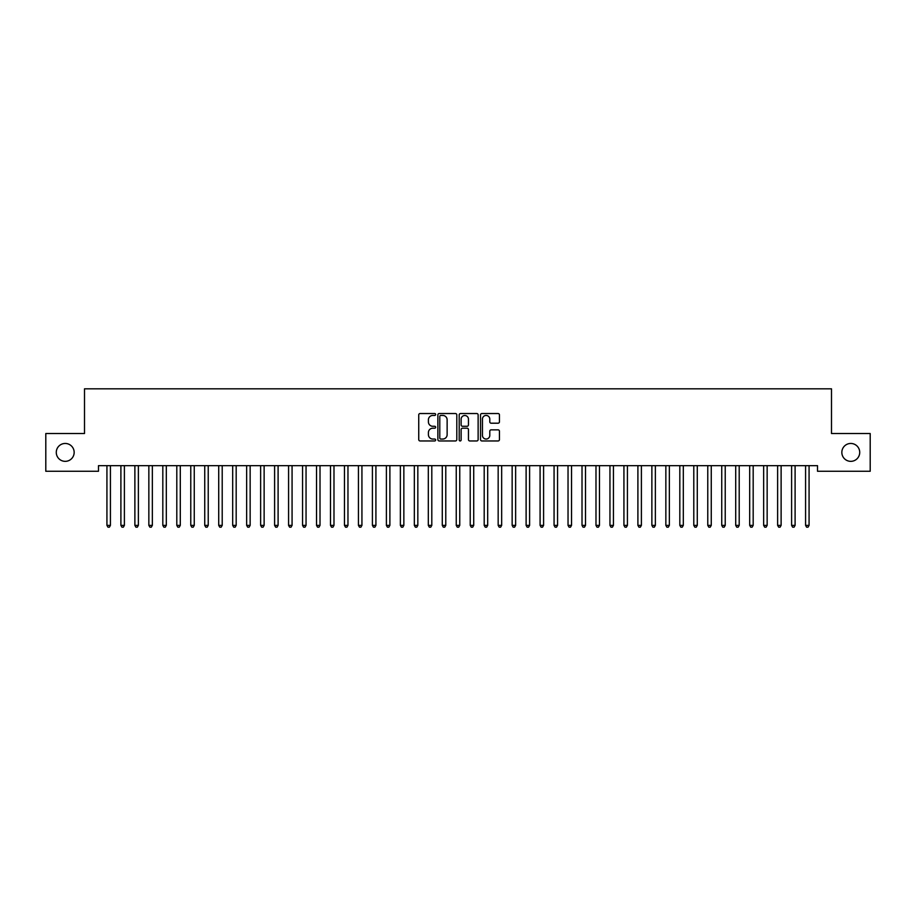 <?xml version="1.0" encoding="UTF-8"?>
<svg xmlns="http://www.w3.org/2000/svg" width="916" height="916" viewBox="0 0 916 916"><rect width="100%" height="100%" fill="white"/><g stroke="black" fill="none" stroke-linecap="round" stroke-linejoin="round"><path stroke-width="1.37" d="M435.65 414.49A0.962 0.962 0 0 0 434.688 413.528L420.112 413.528A1.374 1.374 0 0 0 418.738 414.902L418.738 439.588A1.374 1.374 0 0 0 420.112 440.962L434.688 440.962A0.962 0.962 0 0 0 435.65 440.001A0.962 0.962 0 0 0 434.688 439.039L432.799 439.039A4.385 4.385 0 0 1 428.413 434.653L428.413 432.592A4.385 4.385 0 0 1 432.799 428.207L434.688 428.207A0.962 0.962 0 0 0 435.65 427.245A0.962 0.962 0 0 0 434.688 426.284L432.799 426.284A4.385 4.385 0 0 1 428.413 421.898L428.413 419.837A4.385 4.385 0 0 1 432.799 415.452L434.688 415.452A0.962 0.962 0 0 0 435.65 414.49M841.838 452.401A8.942 8.942 0 0 0 850.781 461.343A8.942 8.942 0 0 0 859.723 452.401A8.942 8.942 0 0 0 850.781 443.459A8.942 8.942 0 0 0 841.838 452.401M56.277 452.401A8.942 8.942 0 0 0 65.219 461.343A8.942 8.942 0 0 0 74.162 452.401A8.942 8.942 0 0 0 65.219 443.459A8.942 8.942 0 0 0 56.277 452.401M498.086 423.203A1.374 1.374 0 0 0 499.449 421.829L499.449 414.902A1.374 1.374 0 0 0 498.086 413.528L481.896 413.528A1.374 1.374 0 0 0 480.522 414.902L480.522 439.588A1.374 1.374 0 0 0 481.896 440.962L498.086 440.962A1.374 1.374 0 0 0 499.449 439.588L499.449 431.218A1.374 1.374 0 0 0 498.086 429.856L491.159 429.856A1.374 1.374 0 0 0 489.785 431.218L489.785 435.375A3.664 3.664 0 0 1 486.121 439.039A3.664 3.664 0 0 1 482.446 435.375L482.446 419.116A3.664 3.664 0 0 1 486.121 415.452A3.664 3.664 0 0 1 489.785 419.116L489.785 421.829A1.374 1.374 0 0 0 491.159 423.203L498.086 423.203M817.519 465.671L98.481 465.671L98.481 471.259L45.8 471.259L45.8 433.531L84.501 433.531L84.501 388.819L831.499 388.819L831.499 433.531L870.2 433.531L870.2 471.259L817.519 471.259L817.519 465.671M456.798 414.902A1.374 1.374 0 0 0 455.424 413.528L439.245 413.528A1.374 1.374 0 0 0 437.871 414.902L437.871 439.588A1.374 1.374 0 0 0 439.245 440.962L455.424 440.962A1.374 1.374 0 0 0 456.798 439.588L456.798 414.902M460.576 413.528L476.755 413.528A1.374 1.374 0 0 1 478.129 414.902L478.129 439.588A1.374 1.374 0 0 1 476.755 440.962L469.828 440.962A1.374 1.374 0 0 1 468.454 439.588L468.454 429.581A1.374 1.374 0 0 0 467.091 428.207L462.488 428.207A1.374 1.374 0 0 0 461.126 429.581L461.126 440.001A0.962 0.962 0 0 1 460.164 440.962A0.962 0.962 0 0 1 459.202 440.001L459.202 414.902A1.374 1.374 0 0 1 460.576 413.528M440.756 415.452A0.962 0.962 0 0 0 439.795 416.414L439.795 438.077A0.962 0.962 0 0 0 440.756 439.039L442.737 439.039A4.385 4.385 0 0 0 447.134 434.653L447.134 419.837A4.385 4.385 0 0 0 442.737 415.452L440.756 415.452M468.454 419.185A3.664 3.664 0 0 0 464.79 415.52A3.664 3.664 0 0 0 461.126 419.185L461.126 424.91A1.374 1.374 0 0 0 462.488 426.284L467.091 426.284A1.374 1.374 0 0 0 468.454 424.91L468.454 419.185M106.829 465.878A1.397 1.397 -179.5 0 1 106.932 466.393A1.397 1.397 179.5 0 0 106.829 465.878L106.748 465.671M110.607 465.671L110.527 465.878A1.397 1.397 179.5 0 0 110.424 466.393L110.424 525.36L106.932 525.36L106.932 466.393M110.424 525.36L109.382 527.181L107.985 527.181L106.932 525.36M120.797 465.878A1.397 1.397 -179.5 0 1 120.901 466.393A1.397 1.397 179.5 0 0 120.797 465.878L120.717 465.671M134.778 465.878A1.397 1.397 -179.5 0 1 134.881 466.393A1.397 1.397 179.5 0 0 134.778 465.878L134.698 465.671M124.576 465.671L124.496 465.878A1.397 1.397 179.5 0 0 124.393 466.393L124.393 525.36L120.901 525.36L120.901 466.393M124.393 525.36L123.351 527.181L121.954 527.181L120.901 525.36M138.556 465.671L138.476 465.878A1.397 1.397 179.5 0 0 138.373 466.393L138.373 525.36L134.881 525.36L134.881 466.393M138.373 525.36L137.32 527.181L135.923 527.181L134.881 525.36M148.747 465.878A1.397 1.397 -179.5 0 1 148.85 466.393A1.397 1.397 179.5 0 0 148.747 465.878L148.667 465.671M162.727 465.878A1.397 1.397 -179.5 0 1 162.819 466.393A1.397 1.397 179.5 0 0 162.727 465.878L162.636 465.671M152.525 465.671L152.445 465.878A1.397 1.397 179.5 0 0 152.342 466.393L152.342 525.36L148.85 525.36L148.85 466.393M152.342 525.36L151.3 527.181L149.903 527.181L148.85 525.36M166.494 465.671L166.414 465.878A1.397 1.397 179.5 0 0 166.311 466.393L166.311 525.36L162.819 525.36L162.819 466.393M166.311 525.36L165.269 527.181L163.872 527.181L162.819 525.36M176.696 465.878A1.397 1.397 -179.5 0 1 176.799 466.393A1.397 1.397 179.5 0 0 176.696 465.878L176.616 465.671M180.475 465.671L180.395 465.878A1.397 1.397 179.5 0 0 180.292 466.393L180.292 525.36L176.799 525.36L176.799 466.393M180.292 525.36L179.238 527.181L177.841 527.181L176.799 525.36M190.665 465.878A1.397 1.397 -179.5 0 1 190.768 466.393A1.397 1.397 179.5 0 0 190.665 465.878L190.585 465.671M194.444 465.671L194.364 465.878A1.397 1.397 179.5 0 0 194.261 466.393L194.261 525.36L190.768 525.36L190.768 466.393M194.261 525.36L193.219 527.181L191.822 527.181L190.768 525.36M204.646 465.878A1.397 1.397 -179.5 0 1 204.737 466.393A1.397 1.397 179.5 0 0 204.646 465.878L204.554 465.671M208.413 465.671L208.333 465.878A1.397 1.397 179.5 0 0 208.23 466.393L208.23 525.36L204.737 525.36L204.737 466.393M208.23 525.36L207.188 527.181L205.791 527.181L204.737 525.36M218.615 465.878A1.397 1.397 -179.5 0 1 218.718 466.393A1.397 1.397 179.5 0 0 218.615 465.878L218.535 465.671M222.393 465.671L222.313 465.878A1.397 1.397 179.5 0 0 222.21 466.393L222.21 525.36L218.718 525.36L218.718 466.393M222.21 525.36L221.157 527.181L219.76 527.181L218.718 525.36M232.584 465.878A1.397 1.397 -179.5 0 1 232.687 466.393A1.397 1.397 179.5 0 0 232.584 465.878L232.504 465.671M236.362 465.671L236.282 465.878A1.397 1.397 179.5 0 0 236.179 466.393L236.179 525.36L232.687 525.36L232.687 466.393M236.179 525.36L235.137 527.181L233.74 527.181L232.687 525.36M246.564 465.878A1.397 1.397 -179.5 0 1 246.656 466.393A1.397 1.397 179.5 0 0 246.564 465.878L246.473 465.671M250.331 465.671L250.251 465.878A1.397 1.397 179.5 0 0 250.148 466.393L250.148 525.36L246.656 525.36L246.656 466.393M250.148 525.36L249.106 527.181L247.709 527.181L246.656 525.36M260.533 465.878A1.397 1.397 -179.5 0 1 260.636 466.393A1.397 1.397 179.5 0 0 260.533 465.878L260.453 465.671M264.312 465.671L264.232 465.878A1.397 1.397 179.5 0 0 264.129 466.393L264.129 525.36L260.636 525.36L260.636 466.393M264.129 525.36L263.075 527.181L261.678 527.181L260.636 525.36M274.502 465.878A1.397 1.397 -179.5 0 1 274.605 466.393A1.397 1.397 179.5 0 0 274.502 465.878L274.422 465.671M278.281 465.671L278.201 465.878A1.397 1.397 179.5 0 0 278.098 466.393L278.098 525.36L274.605 525.36L274.605 466.393M278.098 525.36L277.056 527.181L275.659 527.181L274.605 525.36M288.483 465.878A1.397 1.397 -179.5 0 1 288.574 466.393A1.397 1.397 179.5 0 0 288.483 465.878L288.391 465.671M292.261 465.671L292.17 465.878A1.397 1.397 179.5 0 0 292.067 466.393L292.067 525.36L288.574 525.36L288.574 466.393M292.067 525.36L291.025 527.181L289.628 527.181L288.574 525.36M302.452 465.878A1.397 1.397 -179.5 0 1 302.555 466.393A1.397 1.397 179.5 0 0 302.452 465.878L302.372 465.671M306.23 465.671L306.15 465.878A1.397 1.397 179.5 0 0 306.047 466.393L306.047 525.36L302.555 525.36L302.555 466.393M306.047 525.36L304.994 527.181L303.597 527.181L302.555 525.36M316.421 465.878A1.397 1.397 -179.5 0 1 316.524 466.393A1.397 1.397 179.5 0 0 316.421 465.878L316.341 465.671M320.199 465.671L320.119 465.878A1.397 1.397 179.5 0 0 320.016 466.393L320.016 525.36L316.524 525.36L316.524 466.393M320.016 525.36L318.974 527.181L317.577 527.181L316.524 525.36M330.401 465.878A1.397 1.397 -179.5 0 1 330.493 466.393A1.397 1.397 179.5 0 0 330.401 465.878L330.31 465.671M334.18 465.671L334.088 465.878A1.397 1.397 179.5 0 0 333.985 466.393L333.985 525.36L330.493 525.36L330.493 466.393M333.985 525.36L332.943 527.181L331.546 527.181L330.493 525.36M344.37 465.878A1.397 1.397 -179.5 0 1 344.473 466.393A1.397 1.397 179.5 0 0 344.37 465.878L344.29 465.671M348.149 465.671L348.069 465.878A1.397 1.397 179.5 0 0 347.965 466.393L347.965 525.36L344.473 525.36L344.473 466.393M347.965 525.36L346.912 527.181L345.515 527.181L344.473 525.36M358.339 465.878A1.397 1.397 -179.5 0 1 358.442 466.393A1.397 1.397 179.5 0 0 358.339 465.878L358.259 465.671M362.118 465.671L362.038 465.878A1.397 1.397 179.5 0 0 361.935 466.393L361.935 525.36L358.442 525.36L358.442 466.393M361.935 525.36L360.893 527.181L359.496 527.181L358.442 525.36M372.32 465.878A1.397 1.397 -179.5 0 1 372.411 466.393A1.397 1.397 179.5 0 0 372.32 465.878L372.228 465.671M376.098 465.671L376.007 465.878A1.397 1.397 179.5 0 0 375.915 466.393L375.915 525.36L372.411 525.36L372.411 466.393M375.915 525.36L374.862 527.181L373.465 527.181L372.411 525.36M386.289 465.878A1.397 1.397 -179.5 0 1 386.392 466.393A1.397 1.397 179.5 0 0 386.289 465.878L386.209 465.671M390.067 465.671L389.987 465.878A1.397 1.397 179.5 0 0 389.884 466.393L389.884 525.36L386.392 525.36L386.392 466.393M389.884 525.36L388.831 527.181L387.434 527.181L386.392 525.36M400.258 465.878A1.397 1.397 -179.5 0 1 400.361 466.393A1.397 1.397 179.5 0 0 400.258 465.878L400.178 465.671M404.036 465.671L403.956 465.878A1.397 1.397 179.5 0 0 403.853 466.393L403.853 525.36L400.361 525.36L400.361 466.393M403.853 525.36L402.811 527.181L401.414 527.181L400.361 525.36M414.238 465.878A1.397 1.397 -179.5 0 1 414.33 466.393A1.397 1.397 179.5 0 0 414.238 465.878L414.147 465.671M418.017 465.671L417.925 465.878A1.397 1.397 179.5 0 0 417.833 466.393L417.833 525.36L414.33 525.36L414.33 466.393M417.833 525.36L416.78 527.181L415.383 527.181L414.33 525.36M428.207 465.878A1.397 1.397 -179.5 0 1 428.31 466.393A1.397 1.397 179.5 0 0 428.207 465.878L428.127 465.671M442.176 465.878A1.397 1.397 -179.5 0 1 442.279 466.393A1.397 1.397 179.5 0 0 442.176 465.878L442.096 465.671M456.157 465.878A1.397 1.397 -179.5 0 1 456.248 466.393A1.397 1.397 179.5 0 0 456.157 465.878L456.065 465.671M470.126 465.878A1.397 1.397 -179.5 0 1 470.229 466.393A1.397 1.397 179.5 0 0 470.126 465.878L470.045 465.671M484.095 465.878A1.397 1.397 -179.5 0 1 484.198 466.393A1.397 1.397 179.5 0 0 484.095 465.878L484.014 465.671M498.075 465.878A1.397 1.397 -179.5 0 1 498.167 466.393A1.397 1.397 179.5 0 0 498.075 465.878L497.983 465.671M512.044 465.878A1.397 1.397 -179.5 0 1 512.147 466.393A1.397 1.397 179.5 0 0 512.044 465.878L511.964 465.671M526.013 465.878A1.397 1.397 -179.5 0 1 526.116 466.393A1.397 1.397 179.5 0 0 526.013 465.878L525.933 465.671M539.993 465.878A1.397 1.397 -179.5 0 1 540.085 466.393A1.397 1.397 179.5 0 0 539.993 465.878L539.902 465.671M553.962 465.878A1.397 1.397 -179.5 0 1 554.065 466.393A1.397 1.397 179.5 0 0 553.962 465.878L553.882 465.671M567.931 465.878A1.397 1.397 -179.5 0 1 568.034 466.393A1.397 1.397 179.5 0 0 567.931 465.878L567.851 465.671M581.912 465.878A1.397 1.397 -179.5 0 1 582.015 466.393A1.397 1.397 179.5 0 0 581.912 465.878L581.82 465.671M595.881 465.878A1.397 1.397 -179.5 0 1 595.984 466.393A1.397 1.397 179.5 0 0 595.881 465.878L595.801 465.671M609.85 465.878A1.397 1.397 -179.5 0 1 609.953 466.393A1.397 1.397 179.5 0 0 609.85 465.878L609.77 465.671M623.83 465.878A1.397 1.397 -179.5 0 1 623.933 466.393A1.397 1.397 179.5 0 0 623.83 465.878L623.739 465.671M637.799 465.878A1.397 1.397 -179.5 0 1 637.902 466.393A1.397 1.397 179.5 0 0 637.799 465.878L637.719 465.671M651.768 465.878A1.397 1.397 -179.5 0 1 651.871 466.393A1.397 1.397 179.5 0 0 651.768 465.878L651.688 465.671M665.749 465.878A1.397 1.397 -179.5 0 1 665.852 466.393A1.397 1.397 179.5 0 0 665.749 465.878L665.669 465.671M679.718 465.878A1.397 1.397 -179.5 0 1 679.821 466.393A1.397 1.397 179.5 0 0 679.718 465.878L679.638 465.671M693.687 465.878A1.397 1.397 -179.5 0 1 693.79 466.393A1.397 1.397 179.5 0 0 693.687 465.878L693.607 465.671M707.667 465.878A1.397 1.397 -179.5 0 1 707.77 466.393A1.397 1.397 179.5 0 0 707.667 465.878L707.587 465.671M721.636 465.878A1.397 1.397 -179.5 0 1 721.739 466.393A1.397 1.397 179.5 0 0 721.636 465.878L721.556 465.671M735.605 465.878A1.397 1.397 -179.5 0 1 735.708 466.393A1.397 1.397 179.5 0 0 735.605 465.878L735.525 465.671M749.586 465.878A1.397 1.397 -179.5 0 1 749.689 466.393A1.397 1.397 179.5 0 0 749.586 465.878L749.506 465.671M763.555 465.878A1.397 1.397 -179.5 0 1 763.658 466.393A1.397 1.397 179.5 0 0 763.555 465.878L763.475 465.671M777.524 465.878A1.397 1.397 -179.5 0 1 777.627 466.393A1.397 1.397 179.5 0 0 777.524 465.878L777.444 465.671M431.986 465.671L431.905 465.878A1.397 1.397 179.5 0 0 431.802 466.393L431.802 525.36L428.31 525.36L428.31 466.393M431.802 525.36L430.749 527.181L429.352 527.181L428.31 525.36M445.955 465.671L445.874 465.878A1.397 1.397 179.5 0 0 445.771 466.393L445.771 525.36L442.279 525.36L442.279 466.393M445.771 525.36L444.729 527.181L443.333 527.181L442.279 525.36M459.935 465.671L459.843 465.878A1.397 1.397 179.5 0 0 459.752 466.393L459.752 525.36L456.248 525.36L456.248 466.393M459.752 525.36L458.698 527.181L457.302 527.181L456.248 525.36M473.904 465.671L473.824 465.878A1.397 1.397 179.5 0 0 473.721 466.393L473.721 525.36L470.229 525.36L470.229 466.393M473.721 525.36L472.667 527.181L471.271 527.181L470.229 525.36M487.873 465.671L487.793 465.878A1.397 1.397 179.5 0 0 487.69 466.393L487.69 525.36L484.198 525.36L484.198 466.393M487.69 525.36L486.648 527.181L485.251 527.181L484.198 525.36M501.853 465.671L501.762 465.878A1.397 1.397 179.5 0 0 501.67 466.393L501.67 525.36L498.167 525.36L498.167 466.393M501.67 525.36L500.617 527.181L499.22 527.181L498.167 525.36M515.822 465.671L515.742 465.878A1.397 1.397 179.5 0 0 515.639 466.393L515.639 525.36L512.147 525.36L512.147 466.393M515.639 525.36L514.586 527.181L513.189 527.181L512.147 525.36M529.792 465.671L529.711 465.878A1.397 1.397 179.5 0 0 529.608 466.393L529.608 525.36L526.116 525.36L526.116 466.393M529.608 525.36L528.566 527.181L527.169 527.181L526.116 525.36M543.772 465.671L543.68 465.878A1.397 1.397 179.5 0 0 543.589 466.393L543.589 525.36L540.085 525.36L540.085 466.393M543.589 525.36L542.535 527.181L541.138 527.181L540.085 525.36M557.741 465.671L557.661 465.878A1.397 1.397 179.5 0 0 557.558 466.393L557.558 525.36L554.065 525.36L554.065 466.393M557.558 525.36L556.504 527.181L555.107 527.181L554.065 525.36M571.71 465.671L571.63 465.878A1.397 1.397 179.5 0 0 571.527 466.393L571.527 525.36L568.034 525.36L568.034 466.393M571.527 525.36L570.485 527.181L569.088 527.181L568.034 525.36M585.69 465.671L585.599 465.878A1.397 1.397 179.5 0 0 585.507 466.393L585.507 525.36L582.015 525.36L582.015 466.393M585.507 525.36L584.454 527.181L583.057 527.181L582.015 525.36M599.659 465.671L599.579 465.878A1.397 1.397 179.5 0 0 599.476 466.393L599.476 525.36L595.984 525.36L595.984 466.393M599.476 525.36L598.423 527.181L597.026 527.181L595.984 525.36M613.628 465.671L613.548 465.878A1.397 1.397 179.5 0 0 613.445 466.393L613.445 525.36L609.953 525.36L609.953 466.393M613.445 525.36L612.403 527.181L611.006 527.181L609.953 525.36M627.609 465.671L627.517 465.878A1.397 1.397 179.5 0 0 627.426 466.393L627.426 525.36L623.933 525.36L623.933 466.393M627.426 525.36L626.372 527.181L624.975 527.181L623.933 525.36M641.578 465.671L641.498 465.878A1.397 1.397 179.5 0 0 641.395 466.393L641.395 525.36L637.902 525.36L637.902 466.393M641.395 525.36L640.341 527.181L638.944 527.181L637.902 525.36M655.547 465.671L655.467 465.878A1.397 1.397 179.5 0 0 655.364 466.393L655.364 525.36L651.871 525.36L651.871 466.393M655.364 525.36L654.322 527.181L652.925 527.181L651.871 525.36M669.527 465.671L669.436 465.878A1.397 1.397 179.5 0 0 669.344 466.393L669.344 525.36L665.852 525.36L665.852 466.393M669.344 525.36L668.291 527.181L666.894 527.181L665.852 525.36M683.496 465.671L683.416 465.878A1.397 1.397 179.5 0 0 683.313 466.393L683.313 525.36L679.821 525.36L679.821 466.393M683.313 525.36L682.26 527.181L680.863 527.181L679.821 525.36M697.465 465.671L697.385 465.878A1.397 1.397 179.5 0 0 697.282 466.393L697.282 525.36L693.79 525.36L693.79 466.393M697.282 525.36L696.24 527.181L694.843 527.181L693.79 525.36M711.446 465.671L711.354 465.878A1.397 1.397 179.5 0 0 711.263 466.393L711.263 525.36L707.77 525.36L707.77 466.393M711.263 525.36L710.209 527.181L708.812 527.181L707.77 525.36M725.415 465.671L725.335 465.878A1.397 1.397 179.5 0 0 725.232 466.393L725.232 525.36L721.739 525.36L721.739 466.393M725.232 525.36L724.178 527.181L722.781 527.181L721.739 525.36M739.384 465.671L739.304 465.878A1.397 1.397 179.5 0 0 739.201 466.393L739.201 525.36L735.708 525.36L735.708 466.393M739.201 525.36L738.159 527.181L736.762 527.181L735.708 525.36M753.364 465.671L753.273 465.878A1.397 1.397 179.5 0 0 753.181 466.393L753.181 525.36L749.689 525.36L749.689 466.393M753.181 525.36L752.128 527.181L750.731 527.181L749.689 525.36M767.333 465.671L767.253 465.878A1.397 1.397 179.5 0 0 767.15 466.393L767.15 525.36L763.658 525.36L763.658 466.393M767.15 525.36L766.097 527.181L764.7 527.181L763.658 525.36M781.302 465.671L781.222 465.878A1.397 1.397 179.5 0 0 781.119 466.393L781.119 525.36L777.627 525.36L777.627 466.393M781.119 525.36L780.077 527.181L778.68 527.181L777.627 525.36M791.504 465.878A1.397 1.397 -179.5 0 1 791.607 466.393A1.397 1.397 179.5 0 0 791.504 465.878L791.424 465.671M795.283 465.671L795.202 465.878A1.397 1.397 179.5 0 0 795.099 466.393L795.099 525.36L791.607 525.36L791.607 466.393M795.099 525.36L794.046 527.181L792.649 527.181L791.607 525.36M805.473 465.878A1.397 1.397 -179.5 0 1 805.576 466.393A1.397 1.397 179.5 0 0 805.473 465.878L805.393 465.671M809.252 465.671L809.172 465.878A1.397 1.397 179.5 0 0 809.068 466.393L809.068 525.36L805.576 525.36L805.576 466.393M809.068 525.36L808.015 527.181L806.618 527.181L805.576 525.36"/></g></svg>

